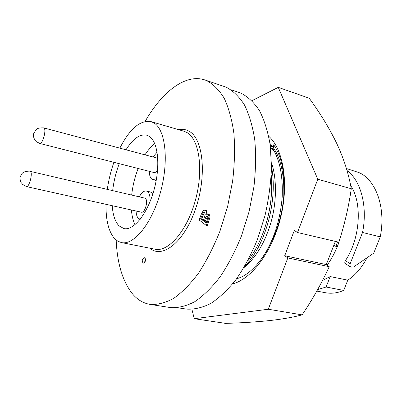 <?xml version="1.0" encoding="UTF-8"?>
<svg xmlns="http://www.w3.org/2000/svg" width="402" height="402" viewBox="0 0 402 402"><rect width="100%" height="100%" fill="white"/><g stroke="black" fill="none" stroke-linecap="round" stroke-linejoin="round"><path stroke-width="0.6" d="M236.642 278.707C257.793 273.561 280.787 235.431 283.757 196.518C285.294 174.207 281.943 156.961 273.707 144.78L273.591 148.082M273.501 150.7L270.435 146.876M283.415 178.9L284.164 189.267M317.791 179.222L297.5 232.512L338.811 242.215C344.544 224.638 348.695 206.814 351.263 188.744L317.791 179.222L278.264 87.355L251.959 100.686M329.218 266.702L287.822 257.933L268.285 309.249L194.216 318.696L225.572 323.379C241.3 322.906 255.788 321.987 269.038 320.635C281.953 319.218 292.983 317.299 302.123 314.877C312.535 299.425 321.57 283.365 329.218 266.702L326.293 264.586L335.348 241.401M268.737 136.278C283.289 149.157 289.088 183.206 280.702 217.376C272.395 251.567 251.557 279.114 232.703 283.837M287.822 257.933L284.722 255.727L294.319 230.457L297.5 232.512M194.216 318.696L191.945 309.409M351.263 188.744C348.65 173.719 343.805 158.614 336.73 143.419C329.263 128.087 320.092 113.027 309.213 98.229L278.264 87.355M302.123 314.877L268.285 309.249M284.722 255.727L326.293 264.586M152.75 194.201L151.464 192.548L150.242 191.935L146.363 191.01L147.574 191.618C149.484 193.352 150.303 196.714 150.031 201.709M140.243 219.231L138.439 218.402C137.002 217 136.218 214.537 136.092 211.015M141.383 212.196C144.901 213.402 148.544 200.487 145.308 198.261L30.537 171.428C32.889 173.574 29.08 187.639 26.437 186.588L141.383 212.196M156.524 178.634L152.951 179.689L151.83 179.141C150.202 177.784 149.363 175.182 149.308 171.337M35.482 140.811C33.552 138.092 33.004 135.564 33.843 133.218L36.311 129.494C37.25 128.283 39.708 127.746 43.687 127.881L44.044 128.077C46.632 129.871 42.486 144.604 39.733 143.434L154.654 172.699L157.514 171.096M230.959 89.711L240.778 93.068C247.813 96.631 254.064 102.52 259.531 110.746C264.39 120.273 267.958 131.755 270.224 145.187L271.491 167.227C270.883 183.051 268.722 199.171 265.003 215.593L257.521 239.275C251.315 254.275 244.215 267.611 236.22 279.284C227.914 289.721 219.412 297.792 210.718 303.505C202.116 307.776 193.93 309.635 186.166 309.073L177.714 307.756M145.142 121.419C162.016 91.907 185.377 73.38 204.93 79.958L226.004 87.118C232.934 90.646 239.069 96.56 244.421 104.862C249.165 114.5 252.612 126.153 254.762 139.816C256.054 154.423 255.783 170.036 253.953 186.654L249.079 211.658L241.491 235.889C235.235 251.245 228.105 264.908 220.105 276.872C211.804 287.576 203.337 295.862 194.699 301.736C186.166 306.143 178.071 308.088 170.418 307.565L150.107 304.409C143.378 303.269 137.544 299.807 132.61 294.023C122.69 281.616 117.208 263.627 116.168 240.064M204.93 79.958L206.477 80.536C213.176 84.008 219.085 89.907 224.205 98.239C228.723 107.937 231.959 119.695 233.914 133.519C235.019 148.313 234.597 164.152 232.637 181.031L227.627 206.457L219.979 231.12C213.723 246.763 206.633 260.692 198.719 272.908C190.528 283.832 182.207 292.304 173.744 298.329C165.408 302.862 157.529 304.887 150.107 304.409M112.228 205.703C112.882 215.05 115.138 221.753 118.992 225.823L123.876 228.572C133.58 230.899 147.484 213.839 154.041 189.855C160.7 165.915 158.107 141.695 149.162 136.293L146.69 135.172C139.851 133.836 132.951 138.71 125.997 149.785M119.243 163.679C115.952 172.332 113.766 181.252 112.686 190.453M154.78 143.705C151.338 146.288 148.077 150.001 144.996 154.84M138.167 168.498C134.861 177.016 132.705 185.814 131.695 194.9M131.414 209.975C131.896 215.844 133.092 220.763 134.997 224.723M106.033 204.322C105.771 220.281 108.651 231.733 114.66 238.667L117.851 241.225L121.439 242.587C133.951 245.532 152.117 223.291 160.584 191.834C169.177 160.423 165.403 129.238 153.71 122.801L150.986 121.605C140.172 119.891 129.791 128.735 119.831 148.142M143.042 262.898L143.388 263.094C145.072 262.064 145.529 260.35 144.755 257.943L143.926 257.868C142.082 259.225 141.765 260.873 142.971 262.807L143.042 262.898M143.388 263.094L143.705 263.149C145.388 262.124 145.846 260.411 145.072 258.004L144.418 257.757M350.65 185.563C362.534 202.935 360.338 238.497 345.393 260.647C344.574 262.003 344.604 263.029 345.499 263.712L350.881 267.189L353.665 266.893L373.694 253.215L380.252 236.873C386.131 207.774 375.96 179.815 358.961 172.589L346.408 168.518M367.041 257.762C361.795 267.752 355.373 275.219 347.785 280.154L330.188 276.571L322.58 280.43M330.188 276.571L326.087 287.018L343.7 290.43L347.785 280.154M343.7 290.43C337.444 293.068 331.414 293.837 325.605 292.746L316.806 291.083M346.996 170.518C360.765 180.418 367.835 206.206 362.549 232.477L350.172 263.702C349.634 265.28 349.871 266.441 350.881 267.189M362.549 232.477L380.252 236.873M326.087 287.018L317.66 289.566M341.931 232.24L338.117 244.537M337.263 246.692C334.459 253.536 331.087 259.697 327.153 265.159M283.767 196.397C284.526 172.081 279.933 154.443 269.988 143.479M262.818 257.169C273.802 240.235 280.259 220.185 282.189 197.03C283.083 173.77 279.083 156.423 270.199 145.001M243.939 267.606C256.195 257.536 265.31 242.094 271.28 221.281C276.837 201.186 276.737 177.805 271.481 162.81M244.411 266.807C265.214 246.24 278.204 200.397 271.496 166.85M247.602 261.119C263.958 240.622 274.119 205.578 271.234 175.242M333.786 245.401L335.961 246.391L337.509 241.909M335.961 246.391L337.338 246.707L339.936 238.758M206.311 222.502L205.085 221.562L207.482 216.366M203.412 220.276L201.678 218.944L204.161 213.02L204.698 212.578M206.12 216.427L207.357 216.256L207.824 217.582L206.156 222.939L204.07 221.331L206.12 216.427L207.141 216.663M204.07 221.331L205.085 221.562M203.151 212.784L204.171 212.266L204.563 212.462L205.211 214.552L203.256 220.708L200.663 218.713L203.151 212.784L204.161 213.02M200.663 218.713L201.678 218.944M201.065 214.733L199.191 219.994L206.291 225.502L209.015 216.799L208.241 214.231L207.829 214.025L206.02 215.115C206.553 212.824 206.326 211.246 205.352 210.387L204.809 210.12L203.206 210.759L201.065 214.733M206.291 225.502L207.311 225.728L210.04 217.035L209.261 214.467L207.829 214.025M209.015 216.799L210.04 217.035M208.241 214.231L209.261 214.467M205.352 210.387L204.809 210.12M207.276 214.07L206.367 210.623M113.897 162.318C110.846 171.066 108.656 180.026 107.314 189.196M153.016 156.971L157.107 152.142M139.388 196.699C141.655 192.543 143.976 190.648 146.363 191.01M121.439 242.587L155.046 249.215C168.368 252.3 187.101 230.843 195.407 200.236C203.844 169.679 199.261 139.057 186.774 132.449L183.87 131.213L150.986 121.605M178.784 129.73C182.413 128.941 185.804 129.419 188.96 131.158C203.136 138.353 207.136 175.418 195.623 208.718C184.292 242.13 162.252 259.255 149.856 248.195M345.393 260.647L350.172 263.702M204.985 218.758L206.005 218.995M201.603 216.08L202.613 216.311M207.879 221.055L208.904 221.286M140.223 219.251L139.876 219.175M26.437 186.588L22.18 184.146M156.197 180.498L152.951 179.689M39.733 143.434L36.291 141.625M43.687 127.881L157.78 158.242M30.065 171.126C21.472 171.126 21.909 174.383 20.673 175.87C19.618 177.468 19.859 179.895 21.406 183.156"/></g></svg>
